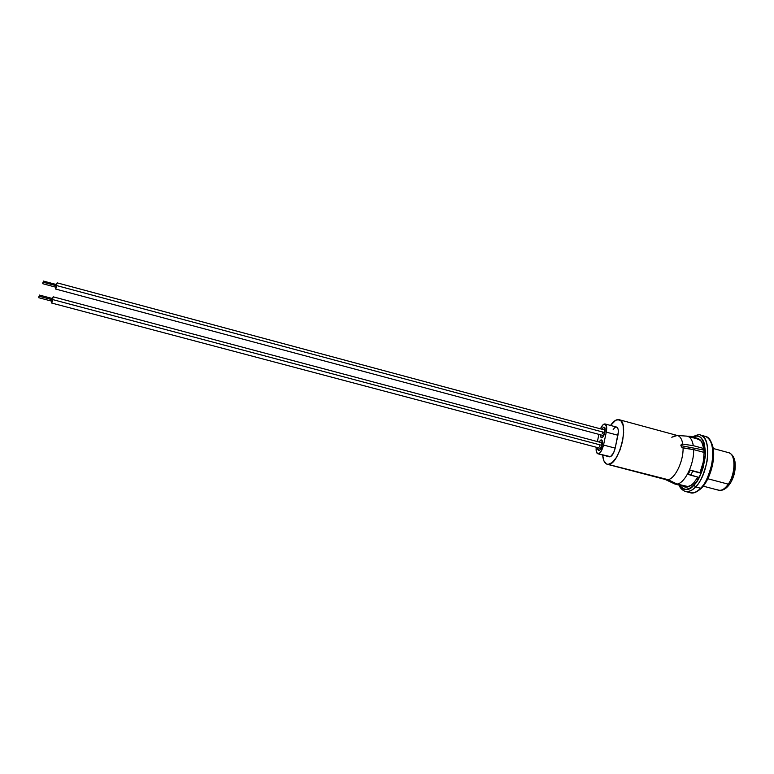 <?xml version="1.0" encoding="UTF-8"?>
<svg xmlns="http://www.w3.org/2000/svg" width="774" height="774" viewBox="0 0 774 774"><rect width="100%" height="100%" fill="white"/><g stroke="black" fill="none" stroke-linecap="round" stroke-linejoin="round"><path stroke-width="1.16" d="M601.146 439.932L601.417 439.961C603.933 440.319 601.437 450.729 598.873 450.574L597.857 449.733L597.567 447.585L598.621 450.545L599.318 450.449L600.75 448.939L602.191 445.118L601.891 440.28L600.701 440.067L599.037 442.012L601.146 439.932M603.884 427.132L604.184 427.151C606.671 427.519 604.175 437.823 601.611 437.736L600.595 436.933L600.305 434.746L601.34 437.707L602.066 437.6L603.497 436.062L604.949 432.24L604.639 427.451L603.43 427.267L601.795 429.193L603.884 427.132M605.065 423.968L616.607 427.084C618.3 427.925 618.736 430.644 617.913 435.249L606.284 432.124L606.7 427.422L605.22 424.026L603.091 424.713L600.479 428.844C601.998 425.41 603.526 423.784 605.055 423.968C606.7 424.791 607.116 427.509 606.284 432.124L603.526 445.04L606.284 432.124L617.913 435.249L615.185 448.136L603.526 445.04L601.195 451.174L599.656 453.08L597.789 453.748C596.367 453.138 595.854 450.971 596.241 447.237L596.27 451.397L597.547 453.651L610.512 456.66L613.569 452.935L615.185 448.136L603.526 445.04C602.191 450.274 600.411 453.187 598.186 453.787L609.786 456.844C612.06 456.263 613.859 453.361 615.185 448.136L618.329 431.998L618.136 429.299L616.772 427.142M665.737 479.59L607.193 464.255C604.62 463.423 603.11 460.346 602.656 455.035L603.846 460.714L606.458 463.974L668.001 479.657L677.037 484.05L688.589 486.691M676.002 435.414L671.793 437.242L677.221 435.481C680.085 436.139 681.942 439.013 682.774 444.112L693.291 445.669L703.789 448.504L693.291 445.669C692.353 440.038 690.282 436.865 687.08 436.139L677.289 435.491M619.084 419.682L615.756 420.214L610.541 425.448C612.989 421.869 615.378 419.914 617.691 419.585L620.99 420.892L623.099 425.448L623.66 432.627L622.567 441.296L619.974 450.091L616.307 457.579L612.157 462.591L608.18 464.371C619.21 465.503 629.988 421.191 619.084 419.682L677.56 435.559C680.24 436.381 681.981 439.235 682.774 444.112L693.291 445.669C692.401 440.3 690.466 437.146 687.467 436.226L697.838 439.052M685.609 486.807L674.735 483.973L685.609 486.807L674.88 484.002L665.147 479.435M685.319 486.73L684.613 486.546M693.61 449.597C694.259 464.032 684.855 483.344 677.037 484.05C684.855 483.344 694.259 464.032 693.61 449.597L683.074 448.03C683.51 461.246 675.044 478.816 668.001 479.657C675.044 478.816 683.51 461.246 683.074 448.03L681.565 447.024L680.868 445.437L681.352 444.247L682.774 444.112L681.188 445.698L703.972 450.062L681.188 445.698L682.774 444.112L681.991 444.034L680.868 445.437L682.262 447.653L693.61 449.597L704.108 452.422L693.61 449.597M690.263 470.099L700.025 472.691L690.263 470.099L692.798 471.047L690.756 475.246L688.241 474.298L690.263 470.099L688.241 474.298L699.183 477.471L690.756 475.246L692.798 471.047L690.263 470.099M698.167 439.139L700.838 440.774L698.119 439.129M685.822 436.062L687.467 436.226M665.534 479.541L674.88 484.002L665.872 479.628M616.104 427.045L615.369 427.277M614.595 427.819L613.172 429.57M598.921 434.378L597.383 441.567L598.921 434.378M664.576 479.232L668.001 479.657L677.037 484.05L687.805 486.865M689.973 436.255L687.699 436.304L689.973 436.255L698.729 438.645L689.973 436.255M701.147 473.262L692.798 471.047L701.147 473.262M729.679 484.166C723.787 492.177 719.152 490.039 718.572 490.203C721.765 490.861 724.996 488.858 728.276 484.166L730.153 483.508L728.276 484.166C724.522 489.449 720.942 491.326 717.537 489.787M729.582 453.061C735.958 455.77 735.271 474.298 728.276 484.166L707.891 478.777L728.276 484.166C735.745 473.669 735.832 453.893 728.586 452.664C728.934 452.771 733.578 454.125 734.923 461.343C735.939 469.276 734.352 476.658 730.153 483.479M728.382 485.143L726.622 486.778M733.946 459.833L734.961 464.913L734.584 471.114L731.565 480.393M684.555 486.836L685.125 487.059M693.62 483.063C690.476 486.333 687.535 487.639 684.787 486.981L682.968 486.12L686.112 487.156L691.066 485.337L693.62 483.063L697.867 477.123L693.62 483.063M695.584 486.914C699.841 483.324 703.643 474.907 707.001 461.652C708.868 446.443 706.662 437.562 700.354 435.027C712.186 436.72 709.003 473.882 695.584 486.914L700.625 488.23C714.121 475.236 717.246 438.094 705.308 436.381C711.674 438.935 713.928 447.807 712.07 463.016C708.723 476.252 704.911 484.659 700.625 488.23L701.931 487.678L700.625 488.23C697.819 491.596 694.365 493.096 690.282 492.728C693.504 493.493 696.948 491.993 700.625 488.23L695.584 486.914C691.927 490.687 688.502 492.196 685.309 491.432C689.363 491.79 692.788 490.281 695.584 486.914L693.891 485.134L695.584 486.914M692.953 437.068C700.102 433.13 704.263 438.897 705.414 454.377C702.966 470.515 699.125 480.76 693.891 485.134C689.46 490.89 684.651 490.909 679.466 485.201L683.19 489.052L685.619 489.613L691.076 487.62L696.61 481.747L701.321 472.837L703.121 467.67L705.23 456.96L705.462 451.871L704.234 443.212L702.831 439.99L700.983 437.668L698.777 436.343L696.281 436.033L692.953 437.068M700.344 435.027L700.354 435.027C699.967 434.098 697.306 434.727 692.372 436.913M712.264 445.389L713.183 449.404L713.328 459.137L711.229 469.828M707.223 479.725L704.688 483.876M701.95 487.252L701.931 487.678C710.077 479.164 715.515 459.843 713.154 447.836C710.116 435.956 705.627 437.039 705.317 436.381L700.354 435.027M695.807 438.452L700.073 439.961L701.747 442.08L703.808 448.659L704.117 452.877L703.189 462.339L699.919 472.933C706.352 458.605 704.979 439.99 697.693 438.626L697.693 438.626M38.971 296.181L52.042 299.654L38.971 296.181L38.739 297.709L38.971 296.181M53.183 296.829L51.529 303.002L52.1 299.432L602.017 445.408L600.14 448.262L602.017 445.408L601.611 442.699L53.183 296.819L52.1 299.432L602.017 445.408L601.591 442.689M52.613 300.389L51.926 302.402M599.724 445.543L599.589 446.608M42.967 282.152L56.009 285.654L42.967 282.152L42.734 283.7L42.967 282.152M57.141 282.849L55.496 289.012L56.076 285.413L604.765 432.56L602.859 435.433L604.765 432.56L604.359 429.88L57.131 282.849L56.076 285.413L604.765 432.56L604.339 429.88M56.56 286.448L55.883 288.441M602.462 432.753L602.317 433.817M43.47 281.262L43.296 282.249M665.804 479.609L607.242 464.274M609.38 456.805L597.789 453.748M718.572 490.203L703.237 486.169M713.28 448.514L728.586 452.664M701.379 488.239C696.813 492.293 693.107 493.793 690.282 492.728L685.309 491.432C682.291 490.242 680.172 488.123 678.972 485.075M52.38 298.512L39.445 295.068M600.14 448.262L51.529 303.002M51.674 301.144L38.739 297.709M56.338 284.532L43.431 281.068M602.859 435.433L55.496 289.012M55.641 287.154L42.734 283.7"/></g></svg>

